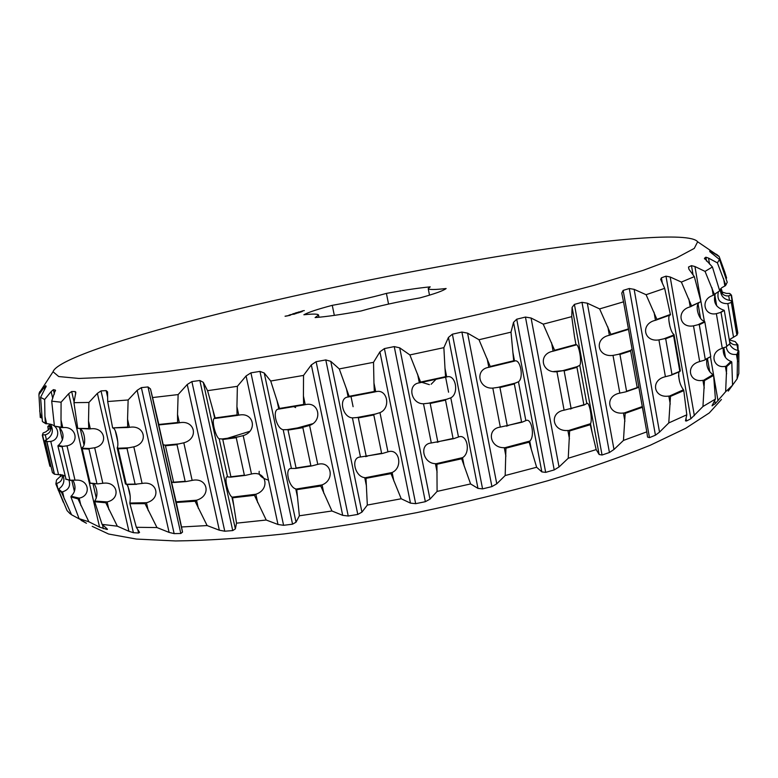 <?xml version="1.0" encoding="UTF-8"?>
<svg xmlns="http://www.w3.org/2000/svg" width="778" height="778" viewBox="0 0 778 778"><rect width="100%" height="100%" fill="white"/><g stroke="black" fill="none" stroke-linecap="round" stroke-linejoin="round"><path stroke-width="1.17" d="M388.553 304.072L386.413 293.394C403.908 290.175 418.515 287.986 430.215 286.858L428.211 288.589C428.659 289.834 434.639 289.805 446.134 288.521C443.538 290.69 434.785 293.821 419.867 297.916C397.675 301.786 378.059 306.143 361.031 310.986C341.707 314.506 326.4 316.695 315.1 317.58L318.542 315.041C318.046 313.874 313.155 313.777 303.867 314.769C308.283 312.318 317.755 309.167 332.264 305.336L334.326 315.382M353.095 406.7L351.014 396.556M386.413 293.394C370.843 297.721 352.794 301.708 332.264 305.336M429.378 384.643L421.89 382.348M435.972 379.324L431.138 384.254M513.441 253.949C608.182 238.963 689.979 231.533 697.642 241.783L694.268 248.406L676.364 257.995L643.027 270.404L594.441 285.215L532.23 301.708C484.889 313.252 434.542 324.543 381.171 335.571L302.418 350.586L228.8 362.888L165.053 371.796L114.512 376.97L78.967 378.458L58.739 376.552L53.04 371.758C57.047 359.465 130.821 335.697 220.903 313.242C312.153 290.602 419.799 268.799 513.441 253.949M285.069 316.208L290.252 315.304L285.088 316.267M289.046 315.09L292.071 314.487L289.056 315.158M290.213 314.73L293.238 314.166L290.213 314.73M292.703 313.884L295.193 313.524L292.713 313.933M294.308 314.108L293.763 314.302L294.317 314.176M294.347 314.059L293.656 314.176L294.356 314.079M296.048 313.602L294.308 313.962L296.048 313.602M296.496 313.242L295.523 313.563L296.496 313.271M295.446 313.262L293.248 313.709L295.446 313.291M296.35 312.717L295.173 313.077L296.36 312.737M296.846 312.561L299.083 312.241L296.846 312.591M298.373 312.056L300.619 311.745L298.382 312.075M298.382 312.834L296.642 313.194L298.382 312.834M299.092 312.6L297.459 312.931L299.092 312.6M299.53 312.348L298.587 312.571L299.54 312.367M300.211 312.124L299.258 312.348L300.211 312.143M301.417 311.832L300.016 312.114L301.417 311.832M302.136 311.599L301.3 311.754L302.136 311.599M301.426 311.249L302.574 311.103L301.436 311.288M302.574 310.85L304.334 310.597L302.584 310.899M716.499 254.26L719.144 256.536L711.695 251.877L709.789 250.886L709.828 251.664L719.504 259.512L717.394 262.857L708.544 258.121L705.86 257.197L704.46 258.277L712.424 266.971L705.053 271.396L694.929 266.523L691.467 265.648L688.511 267.039L688.997 269.314L694.326 276.628L681.382 282.074L670.179 276.997L665.978 276.161L661.407 277.824L660.678 279.37L664.675 288.346L646.09 294.706L634.138 289.348L629.295 288.512L623.149 290.408L621.768 293.092L623.528 301.835L599.624 308.905L587.322 303.196L581.983 302.321L574.407 304.392L572.102 307.368L571.742 316.646L543.219 324.144L531.082 318.017L525.451 317.064L516.718 319.204L513.529 322.345L511 332.157L479.005 339.733L467.588 333.14L461.899 332.06L452.388 334.19L448.449 337.428L443.868 347.649L409.88 354.924L399.697 347.834L394.242 346.599L384.4 348.593L379.917 351.86L373.528 362.315L339.266 368.918L330.767 361.342L325.788 359.922L316.121 361.692L311.326 364.901L303.537 375.414L270.715 381.016L264.238 373.012L259.959 371.388L250.934 372.847L246.091 375.939L237.378 386.316L207.57 390.682L203.282 382.319L199.858 380.491L191.874 381.58L187.235 384.497L178.133 394.582L152.576 397.558L150.485 388.942L148.005 386.938L141.363 387.629L137.142 390.323L128.137 399.97L107.675 401.536L107.558 391.859L106.139 390.605L101.023 390.906L97.376 393.347L88.906 402.459L73.959 402.664L75.845 392.219L75.184 391.577L71.664 391.509L68.697 393.687L61.092 402.207L51.708 401.166L55.335 390.06L53.381 389.652L51.144 391.587L44.638 399.484L40.573 397.373L46.165 386.355L45.688 385.664L44.19 387.356L38.919 394.641L39.746 391.635M293.86 406.631L295.63 407.594M51.047 426.033L47.837 426.451L50.376 424.273M61.939 474.833L56.531 479.968L55.86 483.994L56.531 479.968M51.056 426.607L49.753 428.688L45.844 431.829L43.082 433.015L42.304 435.272L49.889 466.197L42.537 434.883L43.082 433.015M41.993 417.951L40.261 417.446L38.919 394.641M63.319 502.218L55.86 483.994M62.512 475.008C62.668 479.559 60.713 482.36 56.668 483.41L56.152 483.508M50.638 424.399L50.833 424.983C51.659 430.176 49.811 433.463 45.28 434.834L42.712 434.853M61.569 492.484L71.576 514.773L69.806 513.451L67.064 510.601L58.379 489.702L61.569 492.484L61.948 491.939L58.603 489.041L58.379 489.702M46.651 423.796L44.939 416.473L45.387 423.378L49.481 424.059C59.955 425.313 60.519 439.833 50.765 441.379L46.913 441.7L54.489 474.22L62.999 475.173C64.963 480.93 63.631 485.453 59.05 488.769L58.603 489.041M50.58 424.331C53.711 430.38 52.661 435.291 47.409 439.064L44.978 440.776L52.447 472.625L54.489 474.22M45.387 423.378L42.391 421.501L40.573 397.373M44.939 416.473L44.638 399.484M62.999 475.173L64.914 476.048M68.941 480.045C70.798 485.958 68.668 489.887 62.571 491.803L61.948 491.939M71.576 514.773L81.019 519.879M79.084 518.663L70.934 496.909L78.004 498.902L88.857 521.766L79.084 518.663L86.446 523.273L81.136 520.365M72.947 480.24C76.118 486.406 75.612 491.647 71.42 495.956L70.934 496.909M59.361 427.278C64.273 433.297 64.282 438.996 59.381 444.374L57.903 445.998L66.023 479.219M61.326 427.2L62.775 427.579L61.005 419.984L61.326 427.2L54.421 426.12L51.708 401.166M61.005 419.984L61.092 402.207M62.775 427.579L63.572 427.56C76.623 426.422 79.648 443.402 67.015 445.823L62.055 446.465L69.923 480.221L77.041 480.114C89.499 480.152 90.987 496.033 79.181 498.134L71.07 496.228M88.857 521.766L99.565 527.114L68.697 393.687M102.083 524.391L94.683 501.732L105.808 502.773L117.313 526.181L102.083 524.391L106.849 528.593L107.471 529.312L106.994 529.458L99.565 527.114M94.128 483.624C97.61 489.926 97.882 495.644 94.926 500.779L94.683 501.732M79.959 428.843C84.617 430.001 86.416 444.656 82.565 447.331L82.03 448.06L82.896 448.517L82.205 448.809L90.131 483.08L97.824 483.867L103.795 483.167C118.003 481.65 120.872 498.99 107.131 501.917L94.712 501.051M88.711 428.532L90.326 428.873L88.517 421.005L88.711 428.532L77.722 428.377L73.959 402.664M88.517 421.005L88.906 402.459M90.326 428.873C104.962 426.48 109.095 444.588 94.673 447.768L89.674 448.488L82.303 448.225M117.313 526.181L128.924 531.277L97.376 393.347M136.335 527.299L129.916 503.716L145.039 503.658L156.971 527.562L136.335 527.299L139.563 532.395L138.591 533.018L133.398 532.687L128.924 531.277M127.038 484.509C129.907 490.821 130.86 496.918 129.877 502.783L129.916 503.716M113.423 428.328C115.99 428.532 119.19 444.909 117.284 447.554L119.034 448.478L118.178 448.828L126.26 484.237L127.213 484.383L125.414 483.955L117.206 447.963M127.68 427.044L129.401 427.346L127.563 419.225L127.68 427.044L112.635 427.91L107.675 401.536M127.563 419.225L128.137 399.97M129.401 427.346C144.834 424.457 149.026 443.12 133.816 446.844L126.931 448.138L135.129 484.247L142.462 483.391C157.671 480.765 161.357 499.038 146.468 502.714L129.809 503.035M156.971 527.562L169.108 532.405L137.142 390.323M181.527 526.978L176.275 502.481L195.074 501.226L207.123 525.568L181.527 526.978L182.519 532.123L180.827 533.494L174.146 533.62L169.108 532.405M179.368 422.794L177.52 414.45L177.608 422.522L179.368 422.794C194.977 419.517 199.178 438.636 183.812 442.818L176.285 444.433L177.005 444.676L185.154 481.319L184.542 481.543L186.137 481.563L173.562 482.516L171.53 481.961L176.275 502.481M178.473 422.931L158.77 424.924L163.205 444.753L166.424 445.356L165.442 445.755L173.591 482.204L174.68 482.302L173.562 482.516M177.608 422.522L158.819 424.467L152.576 397.558M177.52 414.45L178.133 394.582M186.137 481.563L192.147 480.396C207.629 476.972 211.791 495.887 196.542 500.205L176.023 501.81M207.123 525.568L219.328 530.197L187.235 384.497M236.522 523.166L232.564 497.803L254.435 495.323L266.222 520.025L236.522 523.166L235.355 528.914L232.729 530.577L224.764 531.209L219.328 530.197M238.768 415.18L236.93 406.661L237.037 414.927L238.768 415.18C253.793 411.65 257.965 431.138 243.193 435.631L235.335 437.528L236.24 437.722L244.37 475.173L243.563 475.455L245.333 475.397L230.687 477.147L227.536 476.885C223.626 475.387 227.789 494.38 231.883 496.967L232.564 497.803M237.893 415.335L214.747 418.486C210.984 417.582 215.185 436.769 219.182 438.792L223.84 439.035L222.771 439.482L230.901 476.778L232.077 476.836L230.687 477.147M237.037 414.927L215.127 417.951L207.57 390.682M236.93 406.661L237.378 386.316M245.333 475.397L251.489 474.006C266.368 470.223 270.501 489.508 255.855 494.244L232.165 497.152M266.222 520.025L277.989 524.479L246.091 375.939M299.365 515.795L296.749 489.673L320.76 486.017L331.934 510.981L299.365 515.795L296.019 522.203L292.557 524.178L283.591 525.306L277.989 524.479M305.248 404.696L303.43 396.051L303.634 404.443L305.248 404.696C318.912 401.078 323.016 420.801 309.595 425.44L301.796 427.54L302.866 427.686L310.869 465.701L309.916 466.051L311.774 465.925L295.689 468.434L291.419 468.473C284.388 467.734 288.512 487.067 295.757 488.905L296.749 489.673M304.431 404.852L278.806 409.082C271.862 408.907 276.025 428.445 283.192 429.728L289.153 429.592L288.035 430.088L296.068 468.006L297.293 468.025L295.689 468.434M303.634 404.443L279.506 408.45L270.715 381.016M303.43 396.051L303.537 375.414M311.774 465.925L317.774 464.369C331.282 460.411 335.347 479.919 322.073 484.889L296.214 489.051M331.934 510.981L342.699 515.347L311.326 364.901M367.323 505.068L366 478.324L391.013 473.637L401.205 498.766L367.323 505.068L361.945 512.138L357.792 514.423L348.233 516.009L342.699 515.347M375.725 391.752L373.955 383.048L374.315 391.49L375.725 391.752C387.308 388.241 391.305 408.061 379.975 412.641L372.633 414.859L373.8 414.956L381.609 453.273L380.539 453.671L382.416 453.486L360.477 457.007C350.528 457.094 354.574 476.632 364.726 477.643L366 478.324M375.025 391.898L348.136 397.023C338.236 397.626 342.32 417.387 352.424 417.883L359.436 417.368L358.327 417.903L366.185 456.171L367.391 456.151L365.641 456.647M374.315 391.49L349.127 396.303L339.266 368.918M373.955 383.048L373.528 362.315M382.416 453.486L387.94 451.843C399.357 447.895 403.315 467.5 392.131 472.509L365.339 477.731M401.205 498.766L410.473 503.123L379.917 351.86M437.09 491.414L436.925 464.252L461.665 458.777L470.593 483.935L437.09 491.414L429.981 499.136L425.352 501.693L415.666 503.677L410.473 503.123M446.689 376.96L444.987 368.266L445.541 376.678L446.689 376.96C455.587 373.741 459.448 393.512 450.793 397.84L444.287 400.077L445.512 400.125L453.059 438.432L451.93 438.889L453.72 438.666L431.304 442.983C418.885 443.907 422.824 463.523 435.417 463.659L436.925 464.252M446.144 377.097L419.342 382.864C406.943 384.235 410.92 404.064 423.504 403.772L431.216 402.916L430.185 403.461L437.79 441.797L438.918 441.758L437.119 442.312M445.541 376.678L420.577 382.066L409.88 354.924M444.987 368.266L443.868 347.649M453.72 438.666L458.485 437.003C467.228 433.268 471.05 452.835 462.54 457.649L436.166 463.707M470.593 483.935L477.964 488.389L448.449 337.428M505.185 475.533L505.933 448.177L529.166 442.176L536.635 467.257L505.185 475.533L496.772 483.809L491.91 486.6L482.574 488.876L477.964 488.389M514.54 361.089L512.906 352.463L513.704 360.768L514.54 361.089C520.365 358.318 524.071 377.904 518.469 381.784L513.13 383.953L514.346 383.972L521.571 421.977L520.463 422.464L522.067 422.211L500.312 427.103C486.075 428.804 489.868 448.352 504.27 447.661L505.933 448.177M514.161 361.206L488.817 367.323C474.57 369.385 478.402 389.146 492.814 388.105L500.838 386.977L499.933 387.522L507.237 425.615L508.229 425.566L506.478 426.179M513.704 360.768L490.228 366.457L479.005 339.733M512.906 352.463L511 332.157M522.067 422.211L525.85 420.616C531.53 417.29 535.196 436.672 529.74 441.097L505.116 447.661M536.635 467.257L541.838 471.896L513.529 322.345M568.241 458.242L569.622 430.924L590.269 424.72L596.191 449.596L568.241 458.242L559.042 466.965L554.208 469.922L545.67 472.372L541.838 471.896M576.021 344.946L574.465 336.466L576.021 344.946C578.618 342.748 582.158 362.013 579.775 365.32L575.798 367.323L576.955 367.323L583.85 404.745L582.79 405.25L584.152 404.998L564.108 410.191C548.801 412.583 552.438 431.907 567.882 430.487L569.622 430.924M575.827 345.033L553.119 351.189C537.773 353.844 541.449 373.382 556.941 371.709L564.867 370.377L564.138 370.902L571.11 408.479L571.927 408.431L570.303 409.063M575.516 344.586L554.617 350.275L543.219 324.144M574.465 336.466L571.742 316.646M584.152 404.998L586.787 403.558C589.277 400.767 592.778 419.828 590.512 423.699L568.786 430.448M596.191 449.596L599.138 454.488L572.102 307.368M638.748 386.773L646.8 431.848L623.46 440.426L613.988 449.46L609.427 452.514L602.046 455.013L599.138 454.488M623.46 440.426L625.162 413.381L642.395 407.283L642.336 406.573L624.326 412.943L625.162 413.381M623.528 301.835L632.115 349.293L629.606 351.004L630.647 350.995L637.201 387.6L636.258 388.115L637.328 387.882L625.765 391.849L619.784 393.123C604.214 396.07 607.725 415.034 623.421 413.011L624.326 412.943M627.214 321.917L628.527 329.376L609.369 335.279C593.711 338.362 597.222 357.559 613.006 355.39L620.474 353.941L619.94 354.447L626.572 391.246L627.185 391.217L625.765 391.849M628.361 328.909L610.876 334.336L599.624 308.905M646.8 431.848L647.549 437.08L649.474 437.635L655.436 435.194L629.295 288.512M668.769 422.94L670.49 396.372L683.794 390.634L686.809 414.791L668.769 422.94L659.52 432.121L655.436 435.194M669.732 315.178C667.116 316.607 670.587 332.663 673.719 334.248L672.698 335.726L673.592 335.717L679.816 371.32L679.019 371.826L679.778 371.631L670.84 375.336L664.986 376.795C650.107 380.374 653.831 398.492 668.827 396.06L670.49 396.372M664.675 288.346L670.48 314.896L655.465 320.303C640.226 323.658 643.562 342.398 658.917 339.898L665.637 338.43L672.017 374.724L670.84 375.336M670.471 314.419L656.914 319.359L646.09 294.706M678.766 372.059C678.397 379.051 679.953 384.954 683.434 389.778L669.702 395.963M686.809 414.791L685.476 420.859L686.488 421.005L690.893 418.72L665.978 276.161M702.952 406.505L704.45 380.588L713.63 375.414L715.41 399.085L702.952 406.505L690.893 418.72M698.77 303.08C694.812 306.26 698.975 320.001 703.75 320.876L704.644 321.343L704.129 322.043L704.849 322.043L710.771 356.528L704.411 360.175L698.625 361.887C685.233 366.098 689.396 382.961 702.923 380.316L704.45 380.588M694.326 276.628L700.939 301.611L690.144 306.872C675.965 310.383 679.213 328.52 693.499 325.846L699.237 324.426L705.306 359.592L704.411 360.175M700.939 301.611L691.535 305.91L681.382 282.074M706.813 358.911C706.074 366.059 708.136 371.31 712.998 374.656L703.72 380.199M715.41 399.085L712.026 405.805L715.245 403.685L714.69 400.466M725.641 391.704L726.701 366.555L731.797 362.091L732.565 385.217L725.641 391.704L715.245 403.685M715.128 294.317C713.231 301.738 715.565 306.795 722.13 309.508L724.279 310.373L729.939 343.662L726.185 346.842L720.136 349.098C709.128 354.126 714.068 368.918 725.349 366.302L726.701 366.555M712.424 266.971L719.689 290.846L712.298 295.679C700.229 299.812 704.168 316.306 716.363 313.66L721.002 312.348L726.788 346.317L726.185 346.842M719.689 290.846L714.389 294.395L705.053 271.396M723.258 347.776C722.713 354.642 725.29 359.193 730.96 361.42L726.059 366.185M732.565 385.217L728.218 391.12M738.857 350.946L738.828 373.489L737.106 378.896L737.583 354.612L738.857 350.946L738.38 350.431L737.048 354.262L737.583 354.612M720.389 288.988C720.409 295.397 723.404 299.18 729.375 300.327L732.409 300.921L731.573 302.768L737.038 335.094L729.268 339.743M726.214 346.823C727.216 352.483 730.62 355.001 736.435 354.379L737.048 354.262M726.331 284.252L725.427 285.691L721.819 287.685L719.485 290.087M718.279 292.217C716.859 299.977 720.049 303.78 727.829 303.624L731.33 302.457L736.873 335.192M719.504 259.512L727.236 282.297L725.796 285.059L717.394 262.857M737.106 378.896L732.575 385.11M729.56 344.071C731.515 347.688 734.276 349.789 737.845 350.363L738.38 350.431M729.579 341.552C731.515 344.168 733.994 345.228 736.999 344.722L737.933 344.955L738.147 350.401M720.253 290.145L721.002 292.042C722.937 295.018 725.504 296.272 728.723 295.825L731.087 294.843L732.108 300.892M726.146 278.65L726.594 277.97L724.639 271.697L719.144 256.536M729.453 340.803L729.297 339.898L735.22 341.639L737.495 344.615M720.778 291.614L726.448 293.413L729.55 293.403L730.96 294.872M553.664 371.514L562.698 370.698M721.439 399.484L709.312 412.914L685.642 428.328L650.272 445.24C621.087 457.075 586.894 468.92 547.693 480.765C506.225 492.348 462.618 502.958 416.872 512.614C370.96 521.445 326.643 528.554 283.931 533.951C243.193 538.22 207.084 540.554 175.585 540.953L136.422 539.066L108.619 534.029L92.222 526.356M227.371 438.315L249.563 431.391M60.81 476.574L60.1 474.483M48.333 430.176L47.837 426.451M49.889 466.197L51.037 466.606M47.351 441.612L45.328 440.202M45.999 423.816L43.053 422.026M62.026 427.637L54.421 426.12M62.775 446.3L58.136 445.415M70.73 480.454L66.042 479.277M78.004 498.902L78.471 498.309M89.489 428.96L77.722 428.377M90.112 482.992L82.03 448.06M97.824 483.867L90.423 483.323M82.205 448.809L88.974 449.062L89.674 448.488M105.808 502.773L106.333 502.131M128.516 427.462L112.635 427.91M128.195 447.817L118.13 448.245M136.49 484.344L126.396 484.519M145.039 503.658L145.622 502.967M158.829 424.963L158.819 424.467M177.792 444.024L165.218 445.201M195.074 501.226L195.677 500.497M214.981 418.486L215.127 417.951M237.018 437.032L222.362 438.957M227.536 476.885L219.182 438.792M254.435 495.323L255.019 494.555M279.224 409.034L279.506 408.45M303.585 426.976L287.452 429.602M320.76 486.017L321.314 485.219M348.719 396.936L349.127 396.303M374.422 414.246L357.598 417.446M391.013 473.637L391.48 472.839M420.062 382.727L420.577 382.066M445.998 399.425L429.33 403.053M461.665 458.777L462.025 457.979M489.634 367.148L490.228 366.457M514.657 383.291L498.99 387.152M529.166 442.176L529.4 441.398M553.994 350.985L554.617 350.275M577.091 366.681L563.155 370.581M586.787 403.558L579.775 365.32M590.269 424.72L590.356 423.971M643.639 413.682L642.395 407.283M610.253 335.046L610.876 334.336M630.618 350.401L618.967 354.146M637.328 387.882L638.796 386.627L632.115 349.332M656.321 320.059L656.914 319.359M673.388 335.172L664.383 338.615M679.778 371.631L680.351 370.805L674.02 334.618M683.794 390.634L683.619 389.973M691 306.6L691.535 305.91M704.498 321.557L698.265 324.582M713.63 375.414L713.329 374.801M713.922 295.066L714.389 294.395M723.89 310.364L720.321 312.474M731.797 362.091L731.398 361.527M725.427 285.691L725.796 285.059M731.855 300.532L730.931 302.535M735.22 341.639L737.933 344.955M720.36 289.124L721.546 289.494M720.292 290.262L721.537 289.474L722.159 293.121M288.92 315.498L286.43 316.092L288.726 315.498M299.744 312.348L298.801 312.503L299.734 312.386M300.425 312.124L299.423 312.309L300.415 312.163M301.854 311.288L300.658 311.531L301.864 311.336M302.389 310.957L303.157 310.782L302.399 310.996M46.913 441.7L44.978 440.776M46.836 442.079L54.363 474.201M62.152 446.815L57.903 445.998M69.923 480.152L65.624 479.063M88.974 449.062L96.929 483.585M127.436 448.429L118.178 448.828M135.537 484.081L126.26 484.237M177.005 444.676L165.442 445.755M185.154 481.319L173.591 482.204M236.24 437.722L222.771 439.482M244.37 475.173L230.901 476.778M302.866 427.686L288.035 430.088M310.869 465.701L296.068 468.006M373.8 414.956L358.327 417.903M381.609 453.273L366.185 456.171M445.512 400.125L430.185 403.461M453.059 438.432L437.79 441.797M514.346 383.972L499.933 387.522M521.571 421.977L507.237 425.615M576.955 367.323L564.138 370.902M583.85 404.745L571.11 408.479M630.647 350.995L619.94 354.447M637.201 387.6L626.572 391.246M673.592 335.717L665.307 338.887M679.816 371.32L671.609 374.724M704.849 322.043L699.121 324.834M710.771 356.528L705.111 359.562M724.279 310.373L721.002 312.348M721.08 312.707L726.788 346.317M729.939 343.662L726.788 346.249M732.409 300.921L737.836 332.984L737.038 335.094M730.367 293.919L731.087 294.843M731.476 295.105L736.688 326.245M722.529 293.189L721.556 289.542M259.21 471.332C258.461 475.066 261.544 478.003 268.468 480.143M312.484 423.777L297.147 428.036M194.87 500.555L196.785 501.295M61.141 476.126L60.781 474.58M50.074 428.775L49.578 426.626M58.292 490.364L56.668 483.41M46.398 439.599L45.28 434.834M41.312 417.903L39.659 410.852M44.706 389.574L44.19 387.356M45.999 387.026L45.688 385.664M64.253 499.029L62.571 491.803M58.486 474.386L50.765 441.379M74.396 491.443L71.819 480.366M62.435 440.066L59.478 427.365M52.739 398.443L51.144 391.587M54.411 394.086L53.381 389.652M55.52 390.877L55.335 390.06M80.931 505.622L79.181 498.134M74.98 480.075L67.015 445.823M103.367 528.719L102.443 524.712M96.307 498.144L92.932 483.527M83.995 444.86L80.338 429.028M74.095 401.993L71.664 391.509M106.994 529.458L106.781 528.534M75.738 393.969L75.184 391.577M108.91 509.668L107.131 501.917M102.822 483.216L94.673 447.768M133.398 532.687L101.023 390.906M138.591 533.018L137.803 529.555M130.247 496.393L127.893 486.065M117.731 441.476L115.348 431.041M107.656 397.266L106.139 390.605M148.277 510.708L146.468 502.714M142.102 483.42L133.816 446.844M174.146 533.62L141.363 387.629M180.827 533.494L148.005 386.938M182.519 532.123L150.485 388.942M177.734 509.716L175.916 501.586M171.53 481.961L163.205 444.753M158.77 424.924L156.923 416.668M198.361 508.413L196.542 500.205M192.147 480.396L183.812 442.818M224.764 531.209L191.874 381.58M232.729 530.577L199.858 380.491M235.355 528.914L203.282 382.319M233.701 505.292L231.883 496.967M214.747 418.486L212.9 410.035M257.674 502.627L255.855 494.244M251.489 474.006L243.193 435.631M283.591 525.306L250.934 372.847M292.557 524.178L259.959 371.388M296.019 522.203L264.238 373.012M297.556 497.366L295.757 488.905M291.419 468.473L283.192 429.728M278.806 409.082L276.978 400.476M323.862 493.398L322.073 484.889M317.774 464.369L309.595 425.44M348.233 516.009L316.121 361.692M357.792 514.423L325.788 359.922M361.945 512.138L330.767 361.342M366.477 486.182L364.726 477.643M360.477 457.007L352.424 417.883M348.136 397.023L346.346 388.339M393.872 481.067L392.131 472.509M387.94 451.843L379.975 412.641M415.666 503.677L384.4 348.593M425.352 501.693L394.242 346.599M429.981 499.136L399.697 347.834M437.119 472.227L435.417 463.659M431.304 442.983L423.504 403.772M419.342 382.864L417.611 374.16M464.213 466.207L462.54 457.649M458.485 437.003L450.793 397.84M482.574 488.876L452.388 334.19M491.91 486.6L461.899 332.06M496.772 483.809L467.588 333.14M505.904 456.18L504.27 447.661M500.312 427.103L492.814 388.105M488.817 367.323L487.145 358.658M531.345 449.577L529.74 441.097M525.85 420.616L518.469 381.784M545.67 472.372L516.718 319.204M554.208 469.922L525.451 317.064M559.042 466.965L531.082 318.017M569.447 438.899L567.882 430.487M564.108 410.191L556.941 371.709M553.119 351.189L551.524 342.641M592.058 432.053L590.512 423.699M602.046 455.013L574.407 304.392M609.427 452.514L581.983 302.321M613.988 449.46L587.322 303.196M624.909 421.258L623.421 413.011M619.823 393.114L613.006 355.39M609.369 335.279L607.851 326.906M643.484 412.855L642.336 406.437M628.536 329.327L627.369 322.821M649.474 437.635L623.149 290.408M659.52 432.121L634.138 289.348M670.247 404.093L668.827 396.06M665.404 376.669L658.917 339.898M655.465 320.303L654.026 312.143M686.488 421.005L686.001 418.233M679.622 381.813L678.542 375.657M669.955 326.624L668.866 320.41M662.37 283.328L661.407 277.824M694.365 415.695L670.179 276.997M704.265 388.105L702.923 380.316M699.665 361.507L693.499 325.846M690.212 306.843L688.841 298.937M712.434 405.737L712.308 404.988M688.87 269.139L688.511 267.039M709.75 371.806L707.474 358.561M700.531 318.251L698.08 304.052M693.062 274.877L691.467 265.648M718.006 400.758L710.47 356.917M704.314 321.1L694.929 266.523M726.633 373.839L725.349 366.302M722.247 348.126L716.363 313.66M713.231 295.309L711.919 287.666M704.576 258.928L704.46 258.277M706.521 261.077L705.86 257.197M725.495 357.51L723.803 347.601M716.684 305.832L714.817 294.93M709.565 264.102L708.544 258.121M737.67 361.644L736.435 354.379M733.469 336.845L727.829 303.624M724.833 285.925L723.579 278.553M709.944 251.848L709.789 250.886M711.987 253.589L711.695 251.877M737.962 350.372L736.999 344.722M729.482 300.337L728.723 295.825M725.427 276.346L724.639 271.697M318.542 315.041L318.999 317.239M428.211 288.589L429.495 295.163M445.619 377.213L448.566 392.209M53.04 371.758L39.017 393.308M697.642 241.783L718.921 256.215M47.837 426.47L48.644 429.894M50.92 425.294C50.862 428.094 50.473 429.223 49.753 428.688M62.337 474.95L61.822 475.066M128.253 447.817L125.919 447.924M178.619 443.927L164.81 445.22M238.311 436.837L221.516 439.045M305.112 426.704L286.246 429.767M375.978 413.925L356.13 417.698M447.408 399.095L427.754 403.374M515.785 382.99L497.502 387.493M577.84 366.448L561.949 370.892M630.919 350.285L618.257 354.36M632.115 349.293L638.796 386.637M704.644 321.343L704.761 322.043M722.529 292.528L721.002 292.042"/></g></svg>
